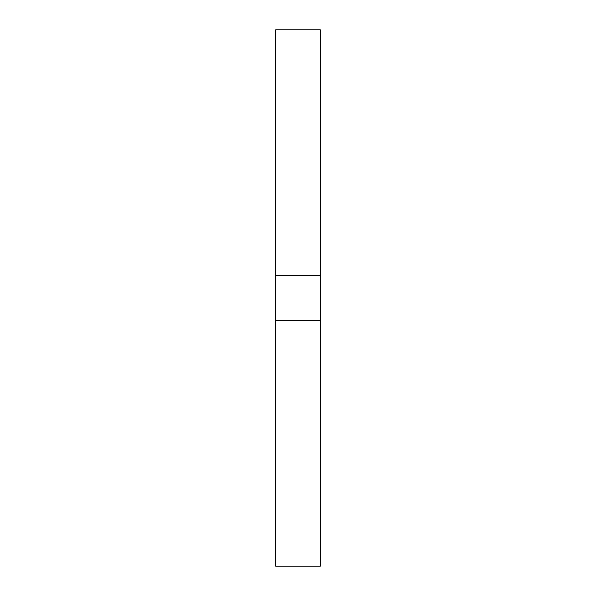 <?xml version="1.0" encoding="UTF-8"?>
<svg xmlns="http://www.w3.org/2000/svg" width="596" height="596" viewBox="0 0 596 596"><rect width="100%" height="100%" fill="white"/><g stroke="black" fill="none" stroke-linecap="round" stroke-linejoin="round"><path stroke-width="0.89" d="M275.65 29.8L320.35 29.8L275.65 29.8L275.65 275.203L320.35 275.203L320.35 29.8L320.35 275.203L275.65 275.203L275.65 320.797L320.35 320.797L320.35 275.203L320.35 320.797L275.65 320.797L275.65 566.2L320.35 566.2L320.35 320.797L320.35 566.2L275.65 566.2L275.65 29.8"/></g></svg>
